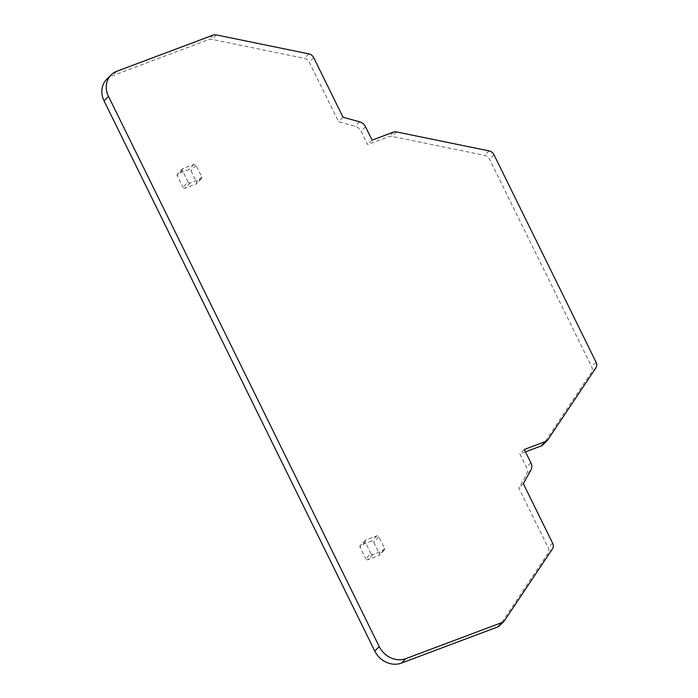<?xml version="1.0" encoding="UTF-8"?>
<svg xmlns="http://www.w3.org/2000/svg" width="698" height="698" viewBox="0 0 698 698"><rect width="100%" height="100%" fill="white"/><g stroke="black" fill="none" stroke-linecap="round" stroke-linejoin="round"><path stroke-width="0.52" stroke-dasharray="3.49 2.62" d="M370.891 553.523L365.229 542.006A1.684 1.457 -135.2 0 1 365.892 539.99L376.728 535.924A1.684 1.457 -135.2 0 1 378.857 536.884L384.519 548.401A1.684 1.457 -135.2 0 1 383.856 550.417L373.02 554.482A1.684 1.457 -135.2 0 1 370.891 553.523L365.717 558.74A1.684 1.457 -135.2 0 0 367.846 559.7L378.682 555.634A1.684 1.457 -135.2 0 0 379.346 553.619L373.674 542.102A1.684 1.457 -135.2 0 0 371.545 541.142L360.718 545.208A1.684 1.457 -135.2 0 0 360.046 547.223L365.717 558.74M188.085 182.012L182.422 170.495A1.684 1.457 -135.2 0 1 183.085 168.48L193.922 164.414A1.684 1.457 -135.2 0 1 196.051 165.374L201.713 176.891A1.684 1.457 -135.2 0 1 201.05 178.906L190.214 182.972A1.684 1.457 -135.2 0 1 188.085 182.012L182.911 187.23A1.684 1.457 -135.2 0 0 185.04 188.19L195.868 184.124A1.684 1.457 -135.2 0 0 196.539 182.108L190.868 170.591A1.684 1.457 -135.2 0 0 188.739 169.631L177.911 173.697A1.684 1.457 -135.2 0 0 177.24 175.713L182.911 187.23M106.585 79.476A21.062 18.261 -135.2 0 1 112.395 75.742L208.711 39.585A6.317 5.479 -135.2 0 1 211.834 39.376L304.424 58.353A6.317 5.479 -135.2 0 1 309.293 62.174L338.582 121.696L355.16 126.286A8.428 7.303 -135.2 0 1 361.084 131.241L367.654 144.608L388.961 136.616A6.317 5.479 -135.2 0 1 392.075 136.398L484.665 155.384A6.317 5.479 -135.2 0 1 489.525 159.196L591.616 366.668A6.317 5.479 -135.2 0 1 591.433 372.374L543.489 444.12A6.317 5.479 -135.2 0 1 542.913 444.827M525.472 451.842L519.87 453.944L526.449 467.311A8.428 7.303 -135.2 0 1 526.484 474.465L518.893 488.138L548.183 547.66A6.317 5.479 -135.2 0 1 548 553.374L500.056 625.111A6.317 5.479 -135.2 0 1 499.471 625.827M523.326 483.67L518.893 488.138M524.311 449.468L519.87 453.944M372.095 140.132L367.654 144.608M343.015 117.22L338.582 121.696M384.519 548.401L379.346 553.619M383.856 550.417L378.682 555.634M378.857 536.884L373.674 542.102M373.02 554.482L367.846 559.7M376.728 535.924L371.545 541.142M365.229 542.006L360.046 547.223M365.892 539.99L360.718 545.208M201.713 176.891L196.539 182.108M201.05 178.906L195.868 184.124M196.051 165.374L190.868 170.591M190.214 182.972L185.04 188.19M193.922 164.414L188.739 169.631M182.422 170.495L177.24 175.713M183.085 168.48L177.911 173.697M504.488 620.644L500.056 625.111M552.441 548.898L548 553.374M552.615 543.192L548.183 547.66M530.925 469.998L526.484 474.465M530.881 462.835L526.449 467.311M547.93 439.644L543.489 444.12M595.874 367.907L591.433 372.374M596.057 362.192L591.616 366.668M493.966 154.729L489.525 159.196M489.097 150.908L484.665 155.384M396.516 131.931L392.075 136.398M393.393 132.14L388.961 136.616M365.516 126.766L361.084 131.241M359.601 121.818L355.16 126.286M313.725 57.698L309.293 62.174M308.865 53.886L304.424 58.353M216.267 34.9L211.834 39.376M213.152 35.109L208.711 39.585M116.836 71.266L112.395 75.742M384.319 550.12L379.145 555.338M365.429 540.296L360.247 545.513M201.513 178.601L196.339 183.818M182.623 168.776L177.44 174.003"/><path stroke-width="1.05" d="M503.912 621.351L499.471 625.827A6.317 5.479 -135.2 0 1 497.726 626.944L401.42 663.1A21.062 18.261 -135.2 0 1 374.8 651.086L104.063 100.878A21.062 18.261 -135.2 0 1 106.585 79.476L111.026 75.009A21.062 18.261 -135.2 0 1 116.836 71.266L213.152 35.109A6.317 5.479 -135.2 0 1 216.267 34.9L308.865 53.886A6.317 5.479 -135.2 0 1 313.725 57.698L343.015 117.22L359.601 121.818A8.428 7.303 -135.2 0 1 365.516 126.766L372.095 140.132L393.393 132.14A6.317 5.479 -135.2 0 1 396.516 131.931L489.097 150.908A6.317 5.479 -135.2 0 1 493.966 154.729L596.057 362.192A6.317 5.479 -135.2 0 1 595.874 367.907L547.93 439.644A6.317 5.479 -135.2 0 1 547.354 440.351A6.317 5.479 -135.2 0 1 545.609 441.476L524.311 449.468L530.881 462.835A8.428 7.303 -135.2 0 1 530.925 469.998L523.326 483.67L552.615 543.192A6.317 5.479 -135.2 0 1 552.441 548.898L504.488 620.644A6.317 5.479 -135.2 0 1 503.912 621.351A6.317 5.479 -135.2 0 1 502.167 622.476L405.852 658.624A21.062 18.261 -135.2 0 1 379.241 646.61L108.504 96.403A21.062 18.261 -135.2 0 1 111.026 75.009M547.354 440.351L542.913 444.827A6.317 5.479 -135.2 0 1 541.168 445.943L525.472 451.842M405.852 658.624L401.42 663.1M379.241 646.61L374.8 651.086M502.167 622.476L497.726 626.944M545.609 441.476L541.168 445.943M108.504 96.403L104.063 100.878"/></g></svg>
